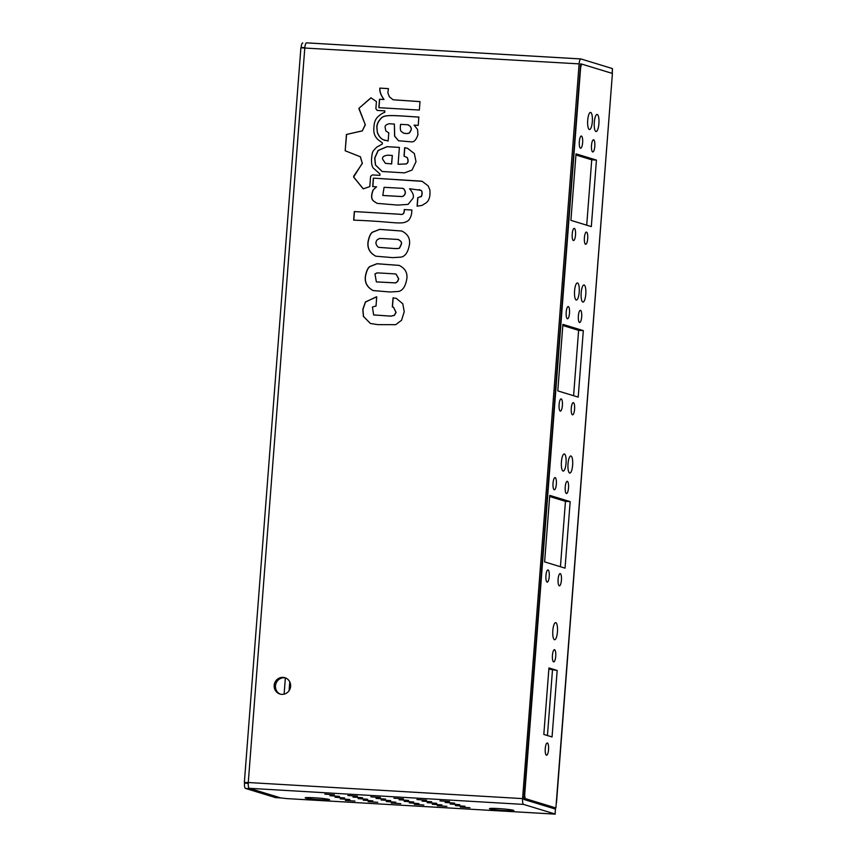 <?xml version="1.0" encoding="UTF-8"?>
<svg xmlns="http://www.w3.org/2000/svg" width="857" height="857" viewBox="0 0 857 857"><rect width="100%" height="100%" fill="white"/><g stroke="black" fill="none" stroke-linecap="round" stroke-linejoin="round"><path stroke-width="1.29" d="M524.334 793.432L524.784 793.453A4.896 1.339 93.4 0 0 525.727 798.735L555.893 807.947L556.289 802.773M556.504 802.698L612.412 73.456L582.246 64.243A4.896 1.339 93.4 0 0 582.16 64.232A4.896 1.339 93.4 0 0 580.553 68.721L524.784 793.453M523.916 799.335L551.19 807.669L555.893 807.947M562.899 324.375L583.317 330.62L578.207 397.123L557.789 390.888L562.899 324.375M576.022 153.853L596.44 160.088L591.319 226.591L570.912 220.356L576.022 153.853M597.254 114.463A8.57 2.346 -86.6 0 1 598.925 123.408A8.57 2.346 -86.6 0 1 596.097 131.539A8.57 2.346 -86.6 0 1 594.255 122.851A8.57 2.346 -86.6 0 1 597.104 114.431A8.57 2.346 -86.6 0 1 597.254 114.463M584.131 284.985A8.57 2.346 -86.6 0 1 585.802 293.93A8.57 2.346 -86.6 0 1 582.974 302.071A8.57 2.346 -86.6 0 1 581.132 293.373A8.57 2.346 -86.6 0 1 583.981 284.963A8.57 2.346 -86.6 0 1 584.131 284.985M564.388 453.985A8.57 2.346 -86.6 0 1 566.059 462.941A8.57 2.346 -86.6 0 1 563.231 471.071A8.57 2.346 -86.6 0 1 561.389 462.373A8.57 2.346 -86.6 0 1 564.238 453.964A8.57 2.346 -86.6 0 1 564.388 453.985M581.442 136.059A6.117 1.682 -86.6 0 1 582.631 142.444A6.117 1.682 -86.6 0 1 580.607 148.261A6.117 1.682 -86.6 0 1 579.3 142.048A6.117 1.682 -86.6 0 1 581.325 136.038A6.117 1.682 -86.6 0 1 581.442 136.059M586.52 232.108A6.117 1.682 -86.6 0 1 587.709 238.503A6.117 1.682 -86.6 0 1 585.695 244.309A6.117 1.682 -86.6 0 1 584.378 238.096A6.117 1.682 -86.6 0 1 586.413 232.086A6.117 1.682 -86.6 0 1 586.52 232.108M568.32 306.581A6.117 1.682 -86.6 0 1 569.509 312.976A6.117 1.682 -86.6 0 1 567.495 318.783A6.117 1.682 -86.6 0 1 566.177 312.58A6.117 1.682 -86.6 0 1 568.202 306.56A6.117 1.682 -86.6 0 1 568.32 306.581M573.397 402.629A6.117 1.682 -86.6 0 1 574.586 409.025A6.117 1.682 -86.6 0 1 572.572 414.831A6.117 1.682 -86.6 0 1 571.255 408.628A6.117 1.682 -86.6 0 1 573.29 402.619A6.117 1.682 -86.6 0 1 573.397 402.629M567.345 481.323A6.117 1.682 -86.6 0 1 568.534 487.708A6.117 1.682 -86.6 0 1 566.52 493.525A6.117 1.682 -86.6 0 1 565.202 487.312A6.117 1.682 -86.6 0 1 567.227 481.302A6.117 1.682 -86.6 0 1 567.345 481.323M548.052 569.926A6.117 1.682 -86.6 0 1 549.251 576.322A6.117 1.682 -86.6 0 1 547.227 582.128A6.117 1.682 -86.6 0 1 545.909 575.915A6.117 1.682 -86.6 0 1 547.944 569.905A6.117 1.682 -86.6 0 1 548.052 569.926M554.554 649.702A6.117 1.682 -86.6 0 1 555.743 656.098A6.117 1.682 -86.6 0 1 553.729 661.904A6.117 1.682 -86.6 0 1 552.411 655.701A6.117 1.682 -86.6 0 1 554.447 649.681A6.117 1.682 -86.6 0 1 554.554 649.702M547.377 743.008A6.117 1.682 -86.6 0 1 548.566 749.404A6.117 1.682 -86.6 0 1 546.552 755.21A6.117 1.682 -86.6 0 1 545.234 748.997A6.117 1.682 -86.6 0 1 547.269 742.987A6.117 1.682 -86.6 0 1 547.377 743.008M560.242 573.644A6.117 1.682 -86.6 0 1 561.431 580.039A6.117 1.682 -86.6 0 1 559.407 585.845A6.117 1.682 -86.6 0 1 558.1 579.643A6.117 1.682 -86.6 0 1 560.124 573.633A6.117 1.682 -86.6 0 1 560.242 573.644M555.154 477.595A6.117 1.682 -86.6 0 1 556.354 483.991A6.117 1.682 -86.6 0 1 554.329 489.797A6.117 1.682 -86.6 0 1 553.011 483.594A6.117 1.682 -86.6 0 1 555.047 477.574A6.117 1.682 -86.6 0 1 555.154 477.595M561.217 398.912A6.117 1.682 -86.6 0 1 562.406 405.307A6.117 1.682 -86.6 0 1 560.382 411.114A6.117 1.682 -86.6 0 1 559.075 404.9A6.117 1.682 -86.6 0 1 561.099 398.891A6.117 1.682 -86.6 0 1 561.217 398.912M580.5 310.309A6.117 1.682 -86.6 0 1 581.689 316.694A6.117 1.682 -86.6 0 1 579.675 322.511A6.117 1.682 -86.6 0 1 578.357 316.297A6.117 1.682 -86.6 0 1 580.393 310.288A6.117 1.682 -86.6 0 1 580.5 310.309M574.329 228.391A6.117 1.682 -86.6 0 1 575.529 234.775A6.117 1.682 -86.6 0 1 573.504 240.581A6.117 1.682 -86.6 0 1 572.187 234.379A6.117 1.682 -86.6 0 1 574.222 228.369A6.117 1.682 -86.6 0 1 574.329 228.391M593.622 139.777A6.117 1.682 -86.6 0 1 594.812 146.172A6.117 1.682 -86.6 0 1 592.798 151.978A6.117 1.682 -86.6 0 1 591.48 145.776A6.117 1.682 -86.6 0 1 593.515 139.755A6.117 1.682 -86.6 0 1 593.622 139.777M555.797 622.653A8.57 2.346 -86.6 0 1 557.457 631.609A8.57 2.346 -86.6 0 1 554.64 639.74A8.57 2.346 -86.6 0 1 552.797 631.041A8.57 2.346 -86.6 0 1 555.636 622.632A8.57 2.346 -86.6 0 1 555.797 622.653M577.543 282.971A8.57 2.346 -86.6 0 1 579.214 291.926A8.57 2.346 -86.6 0 1 576.386 300.057A8.57 2.346 -86.6 0 1 574.544 291.359A8.57 2.346 -86.6 0 1 577.393 282.949A8.57 2.346 -86.6 0 1 577.543 282.971M590.666 112.449A8.57 2.346 -86.6 0 1 592.337 121.394A8.57 2.346 -86.6 0 1 589.509 129.525A8.57 2.346 -86.6 0 1 587.666 120.837A8.57 2.346 -86.6 0 1 590.516 112.417A8.57 2.346 -86.6 0 1 590.666 112.449M548.941 667.935L557.168 670.453L552.058 736.956L543.82 734.438L548.941 667.935M549.744 495.389L570.162 501.634L565.042 568.137L544.624 561.903L549.744 495.389M569.659 473.053A8.57 2.346 -86.6 0 1 567.998 464.108A8.57 2.346 -86.6 0 1 570.826 455.978A8.57 2.346 -86.6 0 1 572.658 464.665A8.57 2.346 -86.6 0 1 569.819 473.085A8.57 2.346 -86.6 0 1 569.659 473.053M289.773 681.904L289.098 690.71M285.36 677.898L284.106 694.202M523.938 799.463L550.719 807.637A5.388 1.478 93.4 0 0 550.815 807.658A5.388 1.478 93.4 0 0 551.03 807.615M570.162 501.634L565.459 501.356L549.658 496.524M560.424 566.723L565.459 501.356M557.168 670.453L548.855 669.071M547.441 735.552L552.465 670.174M596.44 160.088L591.737 159.809L575.936 154.988M586.713 225.187L591.737 159.809M583.317 330.62L578.614 330.341L562.813 325.51M573.59 395.709L578.614 330.341M275.804 797.642A4.896 1.339 -86.6 0 1 275.708 797.642A4.896 1.339 -86.6 0 1 275.622 797.631L245.456 788.408A4.896 1.339 -86.6 0 1 244.513 783.137L244.352 782.537L248.273 782.516L522.588 798.606A5.388 1.478 93.4 0 0 523.627 804.412L555.1 814.021L555.475 809.147L555.1 814.021M249.89 788.494A4.896 1.339 93.4 0 0 250.158 788.686L280.325 797.899A4.896 1.339 93.4 0 0 280.41 797.921A4.896 1.339 93.4 0 0 280.614 797.878M301.107 47.735L301.128 47.435A4.896 1.339 -86.6 0 1 302.725 42.946A4.896 1.339 -86.6 0 1 302.821 42.968L302.725 42.946M285.542 677.93A8.57 8.227 -73 0 0 280.56 694.266M283.046 677.373A8.57 8.227 107 0 1 290.255 688.3A8.57 8.227 107 0 1 274.294 684.443A8.57 8.227 107 0 1 283.046 677.373M358.976 108.261L370.942 97.816L376.427 101.544L375.869 108.753L377.187 110.414L384.857 110.864L384.739 112.428C383.325 112.599 381.258 113.863 378.505 116.231C375.516 118.673 373.995 122.497 373.931 127.682C373.309 132.503 374.659 136.499 377.991 139.648L382.393 142.905L382.308 144.062L376.855 147.072C371.927 151.989 372.441 151.753 371.574 158.406C371.317 162.755 371.82 165.915 373.084 167.886L379.994 174.035L379.897 175.364L372.302 174.914L370.588 176.392L369.806 186.58L363.207 188.851L353.598 177.067L362.286 163.269L360.304 156.745L345.189 150.789L346.442 134.474L362.297 130.832L365.253 124.683L358.976 108.261L371.038 97.88M358.922 109L359.104 108.303M365.253 124.683L359.051 109.043M362.297 130.832L365.393 124.726M346.442 134.474L362.425 130.864M345.189 150.789L346.582 134.517M360.304 156.745L345.328 150.821M362.286 163.269L360.433 156.788M353.662 176.231L362.425 163.301M353.598 177.067L353.802 176.274M363.314 188.861L353.737 177.099M377.187 110.414L384.857 110.896M374.97 273.886L376.352 281.889L395.495 282.874L397.562 281.428L398.591 278.75L396.009 274.058L395.184 273.908C369.849 272.419 379.137 272.826 374.97 273.886M376.416 281.91L395.623 282.917L397.691 281.471L398.719 278.793L396.073 274.079M373.224 290.577C367.16 287.341 364.6 282.489 365.553 276.029C366.657 270.716 368.156 267.545 370.074 266.506L377.08 263.763L399.169 265.402M406.861 278.579C405.607 286.131 402.876 290.416 398.676 291.455L390.053 291.991L373.159 290.566C367.053 287.352 364.471 282.499 365.425 275.997C366.517 270.673 368.028 267.502 369.935 266.473L376.951 263.72L399.094 265.381C404.997 268.262 407.578 272.665 406.861 278.579M403.604 133.178C406.743 133.735 408.735 133.542 409.592 132.599C412.346 128.004 410.91 128.593 410.31 126.407L407.868 124.768L400.594 124.34C400.048 128.079 400.294 130.468 401.322 131.539L403.936 133.285M403.733 133.221C406.871 133.778 408.864 133.585 409.721 132.642C412.474 128.047 411.039 128.636 410.439 126.45L407.996 124.886M408.628 124.993L407.857 124.854M388.242 132.599L388.799 132.739L388.157 140.998L383.208 139.702C380.615 138.48 378.665 136.059 377.337 132.46L376.973 127.479C376.823 124.619 378.205 121.587 381.108 118.362C384.622 114.559 390.685 115.234 418.944 117.13M383.208 139.702L383.336 139.745C380.754 138.513 378.794 136.102 377.476 132.503M385.018 140.452L383.336 139.745M377.337 132.46L376.844 127.436C376.694 124.586 378.066 121.544 380.969 118.33C384.482 114.527 390.546 115.192 418.805 117.088L418.248 125.379L414.102 125.133L417.541 129.407L417.948 134.592C416.352 139.584 414.263 142.016 411.681 141.876L398.473 140.752L394.595 136.156L394.359 124.061L389.164 123.751C386.218 124.479 384.868 125.668 385.114 127.339L385.811 130.875L388.307 132.621M394.359 124.061L394.713 136.134L398.548 140.773M370.428 323.485L363.518 316.447L362.929 309.484L365.521 302.06L376.48 296.779M393.031 297.818L396.384 298.429L402.79 303.774L404.236 311.702L401.579 320.261L395.677 324.696L377.841 324.632L370.363 323.464L363.389 316.394L362.8 309.388L365.446 301.932L376.726 296.854L376.019 306.045L372.42 306.999L373.631 314.926L390.749 316.115L394.209 315.365L395.955 312.377L393.47 307.181L392.324 307.01L393.031 297.818L396.448 298.45M392.452 307.01L393.159 297.85M373.706 314.947L390.888 316.158L394.338 315.397L396.095 312.419L393.534 307.202M383.893 99.487C380.744 95.02 379.405 91.228 379.865 88.11L388.414 88.614L387.857 92.824L389.389 96.82L393.084 99.776L420.005 101.608L419.352 110.05L378.848 107.682L379.49 99.23L384.022 99.53C380.872 95.063 379.533 91.271 380.005 88.153L388.403 88.646M393.159 99.787L419.994 101.64M379.49 99.23L384.022 99.53M378.976 107.682L379.63 99.273M408.532 220.378C401.751 225.477 396.459 221.674 353.662 220.153L354.316 211.561L399.78 214.229C402.865 215.043 404.354 213.479 404.236 209.558L411.896 210.008L411.756 211.915C411.564 215.246 410.492 218.074 408.532 220.378M404.236 209.558L411.896 210.04M354.316 211.561L399.908 214.271C403.004 215.086 404.483 213.522 404.365 209.601M353.791 220.153L354.455 211.604M392.185 155.449L387.953 155.203C383.936 155.62 382.147 156.927 382.586 159.134L385.361 163.301L391.66 163.944L392.313 155.492L391.531 163.901M385.425 163.323L391.66 163.944M382.168 171.496L375.537 164.994L374.82 158.042L378.216 150.5L387.139 146.697L399.383 147.425L398.087 164.287L406.111 163.955C409.935 162.423 407.075 157.12 407.225 157.592L404.14 156.188L404.793 147.747L407.514 148.282M398.087 164.287L405.982 163.912C409.807 162.38 406.946 157.077 407.096 157.549L404.011 156.145L404.654 147.704L407.45 148.261L414.338 153.542L416.02 161.673L412.035 170.05L404.504 172.878L382.104 171.486L375.42 164.972L374.691 158.009L378.098 150.457L387.032 146.654L399.383 147.393M378.74 247.362L393.92 248.466C397.755 248.691 399.673 248.401 399.662 247.577L401.247 244.191C401.922 242.306 400.787 240.731 397.841 239.457C372.206 237.946 381.836 238.428 377.616 239.435C375.237 241.878 375.42 244.416 378.151 247.084A4.499 4.317 -73 0 0 378.74 247.362L394.049 248.509C397.894 248.734 399.801 248.444 399.791 247.619L401.376 244.224C402.051 242.349 400.915 240.774 397.969 239.499M398.73 239.628L397.841 239.457M375.869 256.222C369.806 252.976 367.246 248.123 368.199 241.674C369.271 236.393 370.781 233.222 372.72 232.151L379.726 229.408L401.804 231.036M409.507 244.224C408.243 251.787 405.511 256.072 401.333 257.089L392.742 257.636L375.805 256.2C369.699 252.986 367.117 248.134 368.06 241.631C369.142 236.361 370.642 233.179 372.581 232.108L379.597 229.365L401.74 231.015C407.632 233.907 410.224 238.3 409.507 244.224M384.086 187.308L382.79 195.46L402.104 196.542C404.258 195.717 405.297 194.185 405.222 191.947C404.45 189.29 403.304 188.069 401.772 188.294L384.086 187.308M382.854 195.482L402.233 196.585C404.386 195.76 405.425 194.218 405.35 191.979C404.59 189.333 403.443 188.112 401.912 188.326M402.726 188.476L401.772 188.294M422.115 181.309L428.125 185.84L429.828 189.772C430.503 196.167 429.228 200.559 426.004 202.938L421.965 205.444L417.091 206.151L417.745 197.71L420.712 196.639C421.708 197.346 422.897 190.854 420.798 190.318L409.528 188.744C412.892 192.557 414.06 195.707 413.053 198.181L408.114 204.384L397.777 205.091L377.069 203.366L373.663 201.116C371.135 199.242 370.931 195.546 373.074 190.018L376.577 186.847L372.699 186.58L373.341 178.138L422.18 181.33M377.134 203.388L373.791 201.149C371.263 199.285 371.07 195.589 373.202 190.05M417.745 197.71L420.851 196.681C421.837 197.389 423.037 190.897 420.926 190.361L419.202 189.59M417.23 206.162L417.873 197.753M373.341 178.138L421.558 181.17M372.827 186.59L373.47 178.181M373.074 190.018L376.448 186.805M612.091 73.359L612.466 68.581L580.982 58.962A5.388 1.478 93.4 0 0 580.885 58.94A5.388 1.478 93.4 0 0 579.118 63.879L522.588 798.606M469.915 807.723L460.338 807.069L469.915 807.723M423.851 805.023L414.263 804.369L423.851 805.023M377.776 802.323L368.189 801.67L377.776 802.323M347.824 795.489L357.412 796.142L347.824 795.489M416.93 799.549L426.518 800.202L416.93 799.549M329.924 795.714L339.511 796.357L329.924 795.714M375.998 798.413L385.575 799.067L375.998 798.413M399.03 799.763L408.618 800.417L399.03 799.763M335.066 797.278L344.643 797.931L335.066 797.278M381.129 799.977L390.717 800.631L381.129 799.977M404.172 801.338L413.749 801.981L404.172 801.338M439.962 800.899L449.55 801.552L439.962 800.899M340.197 798.853L349.785 799.495L340.197 798.853M409.303 802.902L418.891 803.555L409.303 802.902M455.378 805.601L464.965 806.255L455.378 805.601M523.627 804.412L249.312 788.311L280.796 797.931L286.816 798.606L555.282 814.129M345.339 800.417L354.916 801.07L345.339 800.417M432.346 804.252L441.923 804.905L432.346 804.252M386.271 801.552L395.859 802.206L386.271 801.552M363.239 800.202L372.816 800.845L363.239 800.202M450.236 804.037L459.823 804.691L450.236 804.037M427.204 802.688L436.791 803.33L427.204 802.688M358.097 798.628L367.685 799.281L358.097 798.628M445.104 802.463L454.692 803.116L445.104 802.463M422.072 801.113L431.649 801.766L422.072 801.113M352.966 797.064L362.543 797.717L352.966 797.064M393.899 798.199L403.476 798.842L393.899 798.199M370.856 796.839L380.444 797.492L370.856 796.839M324.792 794.139L334.369 794.793L324.792 794.139M400.808 803.673L391.231 803.02L400.808 803.673M446.883 806.373L437.295 805.719L446.883 806.373M555.475 809.147L523.906 799.003L580.585 63.836M612.466 68.581L612.284 73.423M489.893 808.901A12.244 0.782 4.4 0 1 489.476 808.601A12.244 0.782 4.4 0 1 501.709 808.804A12.244 0.782 4.4 0 1 513.836 810.476A12.244 0.782 4.4 0 1 503.67 810.518A12.244 0.782 4.4 0 1 489.893 808.901M305.617 798.081A12.244 0.782 4.4 0 1 305.188 797.792A12.244 0.782 4.4 0 1 317.422 797.996A12.244 0.782 4.4 0 1 329.549 799.667A12.244 0.782 4.4 0 1 319.382 799.699A12.244 0.782 4.4 0 1 305.617 798.081M249.312 788.311A5.388 1.478 -86.6 0 1 248.273 782.516L304.813 47.788A5.388 1.478 -86.6 0 1 306.57 42.85A5.388 1.478 -86.6 0 1 306.667 42.871L580.789 58.951M581.849 64.211L580.607 63.836M248.251 782.87L244.556 782.655M579.118 63.879L300.893 47.81L244.352 782.537M523.938 798.628L525.727 798.735M556.311 802.581L611.994 78.823M245.456 788.408L250.158 788.686M244.513 783.137L248.23 783.352M275.622 797.631L280.325 797.899M304.824 47.649L301.128 47.435M280.41 797.921L275.708 797.642M580.885 58.94L306.57 42.85"/></g></svg>
